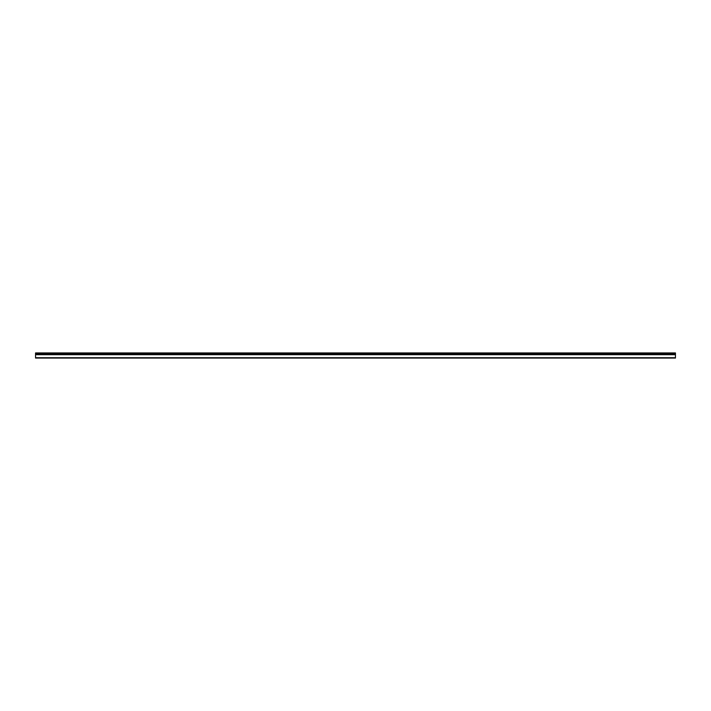 <?xml version="1.0" encoding="UTF-8"?>
<svg xmlns="http://www.w3.org/2000/svg" width="711" height="711" viewBox="0 0 711 711"><rect width="100%" height="100%" fill="white"/><g stroke="black" fill="none" stroke-linecap="round" stroke-linejoin="round"><path stroke-width="1.07" d="M35.55 358.06L35.55 352.94L675.45 352.94L675.45 358.06L35.55 358.06M35.55 353.26L675.45 353.26M675.45 354.185L35.55 354.185M35.55 354.7L675.45 354.7M35.55 357.74L675.45 357.74"/></g></svg>
